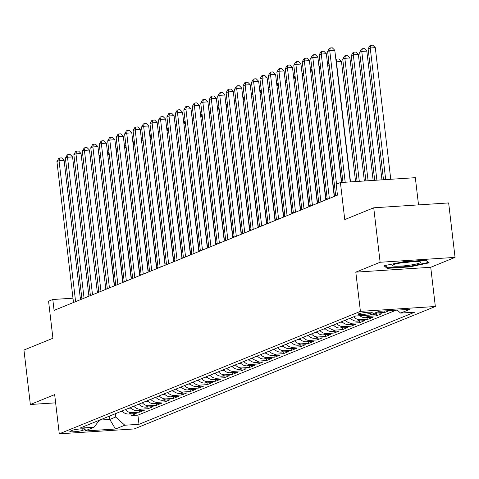 <?xml version="1.0" encoding="UTF-8"?>
<svg xmlns="http://www.w3.org/2000/svg" width="479" height="479" viewBox="0 0 479 479"><rect width="100%" height="100%" fill="white"/><g stroke="black" fill="none" stroke-linecap="round" stroke-linejoin="round"><path stroke-width="0.72" d="M358.711 313.787A7.071 0.85 173.3 0 0 358.166 314.188A7.071 0.85 173.3 0 0 363.86 314.356A7.071 0.85 173.3 0 0 371.668 312.943A7.071 0.85 173.3 0 0 372.213 312.542A7.071 0.85 173.3 0 0 366.519 312.374A7.071 0.85 173.3 0 0 358.711 313.787M418.526 204.892L415.329 177.679L340.407 182.547L336.18 184.271L337.456 195.163L54.079 310.392L52.804 299.501L48.571 301.219L52.924 338.252L23.95 350.035L30.351 404.498L55.636 402.851M455.05 257.391L448.649 202.934L373.728 207.802L380.128 262.264L355.807 272.15L360.418 311.362L435.339 306.494L430.729 267.282L455.05 257.391L380.128 262.264M360.418 311.362L59.276 433.818L134.198 428.95L435.339 306.494M121.983 411.018A8.838 8.047 67.9 0 0 128.815 414.012L136.204 413.533L131.126 415.592L130.929 413.874M125.366 409.641A8.838 8.047 67.9 0 0 132.198 412.635L139.587 412.156L139.383 410.431M139.587 412.156L144.664 410.09L137.269 410.569A8.838 8.047 67.9 0 1 130.444 407.575M138.904 404.138A8.838 8.047 67.9 0 0 145.73 407.132L153.124 406.653L148.047 408.713L147.843 406.994M147.364 400.695A8.838 8.047 67.9 0 0 154.19 403.689L161.579 403.21L156.507 405.276L156.304 403.552M155.819 397.259A8.838 8.047 67.9 0 0 162.65 400.252L170.039 399.773L164.968 401.833L164.764 400.115M164.279 393.816A8.838 8.047 67.9 0 0 171.111 396.81L178.499 396.331L173.422 398.396L173.224 396.678M172.739 390.379A8.838 8.047 67.9 0 0 179.565 393.373L186.96 392.894L181.882 394.953L181.679 393.235M181.2 386.936A8.838 8.047 67.9 0 0 188.025 389.93L195.42 389.451L190.343 391.517L190.139 389.798M189.654 383.499A8.838 8.047 67.9 0 0 196.486 386.493L203.874 386.014L198.803 388.074L198.599 386.355M198.114 380.057A8.838 8.047 67.9 0 0 204.946 383.056L212.335 382.571L207.257 384.637L207.06 382.919M206.575 376.62A8.838 8.047 67.9 0 0 213.4 379.613L220.795 379.134L215.718 381.194L215.514 379.476M215.035 373.177A8.838 8.047 67.9 0 0 221.861 376.177L229.255 375.692L224.178 377.757L223.974 376.039M223.495 369.74A8.838 8.047 67.9 0 0 230.321 372.734L237.71 372.255L232.638 374.315L232.435 372.596M231.95 366.297A8.838 8.047 67.9 0 0 238.782 369.297L246.17 368.812L241.099 370.878L240.895 369.159M240.41 362.86A8.838 8.047 67.9 0 0 247.242 365.854L254.63 365.375L249.553 367.441L249.355 365.716M248.87 359.424A8.838 8.047 67.9 0 0 255.696 362.417L263.091 361.932L258.013 363.998L257.81 362.28M257.331 355.981A8.838 8.047 67.9 0 0 264.157 358.975L271.551 358.496L266.474 360.561L266.27 358.837M265.785 352.544A8.838 8.047 67.9 0 0 272.617 355.538L280.005 355.053L274.934 357.118L274.73 355.4M274.245 349.101A8.838 8.047 67.9 0 0 281.077 352.095L288.466 351.616L283.388 353.682L283.191 351.957M282.706 345.664A8.838 8.047 67.9 0 0 289.538 348.658L296.926 348.173L291.849 350.239L291.645 348.52M291.166 342.222A8.838 8.047 67.9 0 0 297.992 345.215L305.386 344.736L300.309 346.802L300.105 345.078M299.626 338.785A8.838 8.047 67.9 0 0 306.452 341.778L313.841 341.293L308.769 343.359L308.566 341.641M308.081 335.342A8.838 8.047 67.9 0 0 314.913 338.336L322.301 337.857L317.23 339.922L317.026 338.198M316.541 331.905A8.838 8.047 67.9 0 0 323.373 334.899L330.761 334.414L325.684 336.48L325.486 334.761M325.001 328.462A8.838 8.047 67.9 0 0 331.827 331.456L339.222 330.977L334.144 333.043L333.941 331.318M333.462 325.025A8.838 8.047 67.9 0 0 340.288 328.019L347.682 327.534L342.605 329.6L342.401 327.881M341.916 321.583A8.838 8.047 67.9 0 0 348.748 324.576L356.136 324.097L351.065 326.163L350.862 324.439M350.377 318.146A8.838 8.047 67.9 0 0 357.208 321.14L364.597 320.661L359.519 322.72L359.322 321.002M359.885 315.733A8.838 8.047 67.9 0 0 365.669 317.697L373.057 317.218L367.98 319.283L367.776 317.559M372.153 314.128A8.838 8.047 67.9 0 0 374.123 314.26L381.518 313.781L376.44 315.841L376.237 314.122M389.211 310.649L384.9 312.404L384.727 310.943M82.927 430.286L84.789 429.531A6.85 0.82 173.3 0 0 85.316 429.142A6.85 0.82 173.3 0 0 79.801 428.98A6.85 0.82 173.3 0 0 72.239 430.346L70.377 431.106A6.85 0.82 173.3 0 0 69.85 431.495A6.85 0.82 173.3 0 0 75.365 431.657A6.85 0.82 173.3 0 0 82.927 430.286L82.753 428.801M109.38 416.143L109.769 419.442L115.69 417.035L124.815 425.226L138.988 424.304L414.748 312.17L400.576 313.086L409.88 309.302L379.105 311.308L369.8 315.092L355.622 316.008L79.861 428.148L94.034 427.226L99.416 420.191M124.815 425.226L115.505 429.01L84.729 431.01L94.034 427.226M131.126 415.592L137.91 415.155L395.995 310.206M384.9 312.404L377.506 312.883A8.838 8.047 -112.1 0 1 375.536 312.757M376.44 315.841L369.052 316.32A8.838 8.047 -112.1 0 1 364.848 315.41M367.98 319.283L360.591 319.762A8.838 8.047 -112.1 0 1 353.759 316.769M359.519 322.72L352.131 323.199A8.838 8.047 -112.1 0 1 345.305 320.206M351.065 326.163L343.671 326.642A8.838 8.047 -112.1 0 1 336.845 323.648M342.605 329.6L335.216 330.079A8.838 8.047 -112.1 0 1 328.384 327.085M334.144 333.043L326.756 333.522A8.838 8.047 -112.1 0 1 319.924 330.528M325.684 336.48L318.296 336.959A8.838 8.047 -112.1 0 1 311.464 333.965M317.23 339.922L309.835 340.401A8.838 8.047 -112.1 0 1 303.009 337.408M308.769 343.359L301.375 343.838A8.838 8.047 -112.1 0 1 294.549 340.844M300.309 346.802L292.92 347.281A8.838 8.047 -112.1 0 1 286.089 344.287M291.849 350.239L284.46 350.718A8.838 8.047 -112.1 0 1 277.628 347.724M283.388 353.682L276 354.161A8.838 8.047 -112.1 0 1 269.174 351.167M274.934 357.118L267.539 357.597A8.838 8.047 -112.1 0 1 260.714 354.604M266.474 360.561L259.079 361.04A8.838 8.047 -112.1 0 1 252.253 358.047M258.013 363.998L250.625 364.477A8.838 8.047 -112.1 0 1 243.793 361.483M249.553 367.441L242.164 367.92A8.838 8.047 -112.1 0 1 235.333 364.926M241.099 370.878L233.704 371.357A8.838 8.047 -112.1 0 1 226.878 368.363M232.638 374.315L225.244 374.8A8.838 8.047 -112.1 0 1 218.418 371.806M224.178 377.757L216.789 378.236A8.838 8.047 -112.1 0 1 209.958 375.243M215.718 381.194L208.329 381.679A8.838 8.047 -112.1 0 1 201.497 378.685M207.257 384.637L199.869 385.116A8.838 8.047 -112.1 0 1 193.043 382.122M198.803 388.074L191.408 388.559A8.838 8.047 -112.1 0 1 184.583 385.565M190.343 391.517L182.948 391.996A8.838 8.047 -112.1 0 1 176.122 389.002M181.882 394.953L174.494 395.438A8.838 8.047 -112.1 0 1 167.662 392.445M173.422 398.396L166.033 398.875A8.838 8.047 -112.1 0 1 159.202 395.882M164.968 401.833L157.573 402.318A8.838 8.047 -112.1 0 1 150.747 399.324M156.507 405.276L149.113 405.755A8.838 8.047 -112.1 0 1 142.287 402.761M148.047 408.713L140.658 409.198A8.838 8.047 -112.1 0 1 133.827 406.204M115.301 413.736L115.69 417.035M340.407 182.547L344.76 219.586L373.728 207.802M59.276 433.818L54.666 394.606L30.351 404.498M81.777 297.615L80.238 297.716M72.982 298.189L52.804 299.501M335.599 194.881L334.12 195.48M327.139 198.318L325.666 198.923M318.679 201.761L317.206 202.36M310.224 205.198L308.745 205.802M301.764 208.64L300.285 209.239M293.304 212.077L291.831 212.682M284.843 215.52L283.37 216.119M276.389 218.957L274.91 219.562M267.929 222.4L266.45 222.998M259.468 225.837L257.989 226.441M251.008 229.279L249.535 229.878M242.548 232.716L241.075 233.321M234.093 236.159L232.614 236.758M225.633 239.596L224.154 240.195M217.173 243.039L215.7 243.637M208.712 246.475L207.239 247.074M200.258 249.918L198.779 250.517M191.798 253.355L190.319 253.954M183.337 256.798L181.858 257.397M174.877 260.235L173.404 260.833M166.417 263.678L164.944 264.276M157.962 267.114L156.483 267.713M149.502 270.557L148.023 271.156M141.042 273.994L139.569 274.593M132.581 277.437L131.108 278.036M124.127 280.874L122.648 281.472M115.667 284.316L114.188 284.915M107.206 287.753L105.727 288.352M98.746 291.196L97.273 291.795M90.286 294.633L88.813 295.232M99.638 420.101L109.769 419.442L115.505 429.01M137.91 415.155L138.988 424.304M400.576 313.086L397.271 310.123M355.807 272.15L430.729 267.282M403.474 261.714L384.026 265.767L387.146 268.354L409.713 266.887L429.154 262.833L426.035 260.247L403.474 261.714M409.647 266.354L409.713 266.887M387.014 267.222L387.146 268.354M80.472 299.662L64.102 160.357L59.043 160.687L75.598 301.644M56.929 161.549L58.749 158.363L59.594 158.016L59.043 160.687L56.929 161.549L73.485 302.5M59.594 158.016L61.617 157.884L64.102 160.357M122.516 411.581L121.828 411.665A5.856 5.329 -112.1 0 1 120.618 411.575M114.433 284.813L99.297 158.154M100.824 157.974L99.542 158.058L100.093 155.382L100.518 155.358M99.051 156.07L100.093 155.382M395.199 266.228A14.358 1.724 173.3 0 0 412.593 264.731A14.358 1.724 173.3 0 0 420.448 261.869A14.358 1.724 173.3 0 0 417.886 261.498A14.358 1.724 173.3 0 0 403.324 262.546A14.358 1.724 173.3 0 0 392.552 265.144A14.358 1.724 173.3 0 0 395.199 266.228M401.115 262.887A9.831 1.18 173.3 0 0 411.593 261.66M425.777 260.265L428.406 262.444L409.563 266.372L387.703 267.791L385.014 265.564M88.926 296.22L72.563 156.92L67.503 157.25L84.059 298.201M65.389 158.112L67.21 154.921L68.054 154.579L67.503 157.25L65.389 158.112L81.945 299.064M68.054 154.579L70.078 154.448L72.563 156.92M97.387 292.783L81.023 153.484L75.963 153.807L92.519 294.765M73.844 154.669L75.664 151.484L76.514 151.136L75.963 153.807L73.844 154.669L90.405 295.621M76.514 151.136L78.538 151.005L81.023 153.484M105.847 289.34L89.483 150.041L84.418 150.37L100.979 291.322M82.304 151.232L84.124 148.041L84.969 147.7L84.418 150.37L82.304 151.232L98.866 292.184M84.969 147.7L86.998 147.568L89.483 150.041M114.307 285.903L97.944 146.604L92.878 146.927L109.44 287.885M90.765 147.789L92.585 144.604L93.429 144.257L92.878 146.927L90.765 147.789L107.32 288.741M93.429 144.257L95.453 144.125L97.944 146.604M130.977 408.138L130.288 408.222A5.856 5.329 -112.1 0 1 129.079 408.132M122.893 281.377L107.757 154.717M109.284 154.531L108.003 154.615L108.553 151.945L108.972 151.915M107.512 152.627L108.553 151.945M139.437 404.701L138.742 404.785A5.856 5.329 -112.1 0 1 137.539 404.695M131.348 277.934L116.217 151.274M117.744 151.095L116.457 151.178L117.008 148.502L117.433 148.478M115.972 149.191L117.008 148.502M147.891 401.258L147.203 401.342A5.856 5.329 -112.1 0 1 145.993 401.252M139.808 274.497L124.678 147.837M126.199 147.652L124.917 147.736L125.468 145.065L125.893 145.035M124.432 145.748L125.468 145.065M156.352 397.821L155.663 397.905A5.856 5.329 -112.1 0 1 154.454 397.815M148.268 271.054L133.132 144.395M134.659 144.215L133.378 144.299L133.928 141.622L134.354 141.598M132.887 142.311L133.928 141.622M122.762 282.46L106.398 143.161L101.338 143.49L117.894 284.442M99.225 144.353L101.045 141.161L101.889 140.82L101.338 143.49L99.225 144.353L115.78 285.304M101.889 140.82L103.913 140.688L106.398 143.161M164.812 394.379L164.123 394.462A5.856 5.329 -112.1 0 1 162.914 394.373M156.729 267.617L141.592 140.958M143.119 140.772L141.838 140.856L142.389 138.186L142.814 138.156M141.347 138.868L142.389 138.186M131.222 279.023L114.858 139.724L109.799 140.054L126.354 281.005M107.679 140.91L109.499 137.724L110.35 137.377L109.799 140.054L107.679 140.91L124.241 281.862M110.35 137.377L112.373 137.245L114.858 139.724M173.272 390.942L172.578 391.026A5.856 5.329 -112.1 0 1 171.374 390.936M165.183 264.174L150.053 137.515M151.58 137.335L150.292 137.419L150.849 134.743L151.268 134.719M149.807 135.431L150.849 134.743M139.682 275.581L123.319 136.281L118.253 136.611L134.815 277.563M116.14 137.473L117.96 134.282L118.81 133.94L118.253 136.611L116.14 137.473L132.701 278.425M118.81 133.94L120.834 133.809L123.319 136.281M181.727 387.499L181.038 387.583A5.856 5.329 -112.1 0 1 179.829 387.493M173.643 260.738L158.513 134.078M160.034 133.892L158.753 133.976L159.303 131.306L159.729 131.276M158.268 131.988L159.303 131.306M148.143 272.144L131.779 132.845L126.713 133.174L143.275 274.126M124.6 134.03L126.42 130.845L127.264 130.498L126.713 133.174L124.6 134.03L141.155 274.982M127.264 130.498L129.294 130.366L131.779 132.845M190.187 384.062L189.498 384.146A5.856 5.329 -112.1 0 1 188.289 384.056M182.104 257.295L166.967 130.635M168.494 130.456L167.213 130.539L167.764 127.869L168.189 127.839M166.728 128.552L167.764 127.869M156.603 268.707L140.233 129.402L135.174 129.731L151.729 270.683M133.06 130.593L134.88 127.402L135.725 127.061L135.174 129.731L133.06 130.593L149.616 271.545M135.725 127.061L137.748 126.929L140.233 129.402M165.057 265.264L148.694 125.965L143.634 126.294L160.19 267.246M141.521 127.151L143.341 123.965L144.185 123.618L143.634 126.294L141.521 127.151L158.076 268.102M144.185 123.618L146.209 123.486L148.694 125.965M173.518 261.827L157.154 122.522L152.094 122.852L168.65 263.803M149.975 123.714L151.795 120.522L152.645 120.181L152.094 122.852L149.975 123.714L166.536 264.665M152.645 120.181L154.669 120.049L157.154 122.522M181.978 258.385L165.614 119.085L160.549 119.415L177.11 260.366M158.435 120.271L160.255 117.086L161.1 116.738L160.549 119.415L158.435 120.271L174.997 261.223M161.1 116.738L163.129 116.607L165.614 119.085M190.438 254.948L174.075 115.643L169.009 115.972L185.571 256.924M166.896 116.834L168.716 113.643L169.56 113.301L169.009 115.972L166.896 116.834L183.451 257.786M169.56 113.301L171.584 113.17L174.075 115.643M198.893 251.505L182.529 112.206L177.469 112.535L194.025 253.487M175.356 113.391L177.176 110.206L178.02 109.859L177.469 112.535L175.356 113.391L191.911 254.343M178.02 109.859L180.044 109.727L182.529 112.206M207.353 248.068L190.989 108.763L185.93 109.092L202.485 250.044M183.81 109.954L185.636 106.763L186.481 106.422L185.93 109.092L183.81 109.954L200.372 250.906M186.481 106.422L188.504 106.29L190.989 108.763M215.813 244.625L199.45 105.326L194.384 105.655L210.946 246.607M192.271 106.512L194.091 103.326L194.941 102.979L194.384 105.655L192.271 106.512L208.832 247.463M194.941 102.979L196.965 102.847L199.45 105.326M224.274 241.188L207.91 101.883L202.845 102.213L219.406 243.164M200.731 103.075L202.551 99.883L203.395 99.542L202.845 102.213L200.731 103.075L217.286 244.027M203.395 99.542L205.425 99.41L207.91 101.883M232.734 237.746L216.364 98.446L211.305 98.776L227.86 239.728M209.191 99.632L211.011 96.447L211.856 96.099L211.305 98.776L209.191 99.632L225.747 240.584M211.856 96.099L213.879 95.968L216.364 98.446M241.188 234.309L224.825 95.004L219.765 95.333L236.321 236.285M217.652 96.195L219.472 93.004L220.316 92.663L219.765 95.333L217.652 96.195L234.207 237.147M220.316 92.663L222.34 92.531L224.825 95.004M249.649 230.866L233.285 91.567L228.226 91.896L244.781 232.848M226.106 92.752L227.926 89.567L228.776 89.22L228.226 91.896L226.106 92.752L242.667 233.704M228.776 89.22L230.8 89.088L233.285 91.567M198.647 380.619L197.959 380.703A5.856 5.329 -112.1 0 1 196.749 380.613M190.564 253.858L175.428 127.198M176.955 127.013L175.673 127.097L176.224 124.426L176.649 124.396M175.182 125.109L176.224 124.426M207.108 377.183L206.419 377.266A5.856 5.329 -112.1 0 1 205.21 377.177M199.024 250.415L183.888 123.756M185.415 123.576L184.134 123.66L184.684 120.989L185.104 120.959M183.643 121.672L184.684 120.989M215.568 373.74L214.873 373.824A5.856 5.329 -112.1 0 1 213.67 373.734M207.479 246.978L192.348 120.319M193.875 120.139L192.588 120.217L193.139 117.547L193.564 117.517M192.103 118.229L193.139 117.547M224.022 370.303L223.334 370.387A5.856 5.329 -112.1 0 1 222.124 370.297M215.939 243.542L200.809 116.876M202.33 116.696L201.048 116.78L201.599 114.11L202.024 114.08M200.563 114.792L201.599 114.11M232.483 366.86L231.794 366.944A5.856 5.329 -112.1 0 1 230.585 366.854M224.4 240.099L209.263 113.439M210.79 113.26L209.509 113.337L210.059 110.667L210.485 110.637M209.018 111.35L210.059 110.667M240.943 363.423L240.254 363.507A5.856 5.329 -112.1 0 1 239.045 363.417M232.86 236.662L217.723 109.996M219.25 109.817L217.969 109.901L218.52 107.23L218.945 107.2M217.478 107.913L218.52 107.23M249.403 359.98L248.709 360.064A5.856 5.329 -112.1 0 1 247.505 359.974M241.314 233.219L226.184 106.56M227.711 106.38L226.423 106.458L226.98 103.787L227.399 103.763M225.938 104.47L226.98 103.787M257.858 356.544L257.169 356.627A5.856 5.329 -112.1 0 1 255.96 356.538M249.775 229.782L234.644 103.117M236.165 102.937L234.884 103.021L235.434 100.35L235.86 100.321M234.399 101.033L235.434 100.35M266.318 353.101L265.629 353.191A5.856 5.329 -112.1 0 1 264.42 353.095M258.235 226.339L243.104 99.68M244.625 99.5L243.344 99.584L243.895 96.908L244.32 96.884M242.859 97.59L243.895 96.908M274.778 349.664L274.09 349.748A5.856 5.329 -112.1 0 1 272.88 349.658M266.695 222.903L251.559 96.243M253.086 96.057L251.804 96.141L252.355 93.471L252.78 93.441M251.313 94.153L252.355 93.471M283.239 346.221L282.55 346.311A5.856 5.329 -112.1 0 1 281.341 346.215M275.156 219.46L260.019 92.8M261.546 92.621L260.265 92.704L260.816 90.028L261.235 90.004M259.774 90.711L260.816 90.028M291.699 342.784L291.004 342.868A5.856 5.329 -112.1 0 1 289.801 342.778M283.61 216.023L268.479 89.363M270.006 89.178L268.719 89.262L269.276 86.591L269.695 86.561M268.234 87.274L269.276 86.591M258.109 227.429L241.745 88.124L236.68 88.453L253.241 229.405M234.566 89.316L236.387 86.124L237.231 85.783L236.68 88.453L234.566 89.316L251.128 230.267M237.231 85.783L239.261 85.651L241.745 88.124M266.569 223.986L250.206 84.687L245.14 85.017L261.702 225.968M243.027 85.873L244.847 82.687L245.691 82.34L245.14 85.017L243.027 85.873L259.582 226.824M245.691 82.34L247.715 82.208L250.206 84.687M275.024 220.55L258.66 81.244L253.601 81.574L270.156 222.525M251.487 82.436L253.307 79.245L254.151 78.903L253.601 81.574L251.487 82.436L268.042 223.388M254.151 78.903L256.175 78.772L258.66 81.244M283.484 217.107L267.12 77.808L262.061 78.137L278.616 219.089M259.941 78.993L261.768 75.808L262.612 75.46L262.061 78.137L259.941 78.993L276.503 219.945M262.612 75.46L264.636 75.329L267.12 77.808M300.153 339.342L299.465 339.431A5.856 5.329 -112.1 0 1 298.255 339.336M292.07 212.58L276.94 85.921M278.461 85.741L277.179 85.825L277.73 83.148L278.155 83.124M276.694 83.831L277.73 83.148M308.614 335.905L307.925 335.989A5.856 5.329 -112.1 0 1 306.716 335.899M300.531 209.143L285.394 82.484M286.921 82.298L285.64 82.382L286.191 79.712L286.616 79.682M285.149 80.394L286.191 79.712M317.074 332.462L316.385 332.552A5.856 5.329 -112.1 0 1 315.176 332.456M308.991 205.701L293.855 79.041M295.381 78.861L294.1 78.945L294.651 76.269L295.076 76.245M293.609 76.951L294.651 76.269M325.534 329.025L324.84 329.109A5.856 5.329 -112.1 0 1 323.636 329.019M317.445 202.264L302.315 75.604M303.842 75.419L302.554 75.502L303.111 72.832L303.53 72.802M302.069 73.515L303.111 72.832M291.945 213.67L275.581 74.365L270.515 74.694L287.077 215.646M268.402 75.556L270.222 72.365L271.072 72.024L270.515 74.694L268.402 75.556L284.963 216.508M271.072 72.024L273.096 71.892L275.581 74.365M333.989 325.588L333.3 325.672A5.856 5.329 -112.1 0 1 332.091 325.576M325.906 198.821L310.775 72.161M312.296 71.982L311.015 72.066L311.566 69.389L311.991 69.365M310.53 70.072L311.566 69.389M300.405 210.227L284.041 70.928L278.976 71.257L295.537 212.209M276.862 72.113L278.682 68.928L279.526 68.581L278.976 71.257L276.862 72.113L293.417 213.065M279.526 68.581L281.556 68.449L284.041 70.928M342.449 322.145L341.761 322.229A5.856 5.329 -112.1 0 1 340.551 322.139M334.366 195.384L319.236 68.725M320.756 68.539L319.475 68.623L320.026 65.952L320.451 65.922M318.99 66.635L320.026 65.952M308.865 206.79L292.495 67.485L287.436 67.814L303.991 208.766M285.322 68.677L287.143 65.485L287.987 65.144L287.436 67.814L285.322 68.677L301.878 209.628M287.987 65.144L290.011 65.012L292.495 67.485M350.909 318.709L350.221 318.792A5.856 5.329 -112.1 0 1 349.011 318.697M341.713 182.463L327.69 65.282M329.217 65.102L327.935 65.186L328.486 62.51L328.911 62.486M327.444 63.192L328.486 62.51M317.32 203.347L300.956 64.048L295.896 64.378L312.452 205.329M293.783 65.234L295.603 62.048L296.447 61.701L295.896 64.378L293.783 65.234L310.338 206.192M296.447 61.701L298.471 61.569L300.956 64.048M355.568 181.565L341.455 61.414L336.15 61.845M350.508 181.894L336.396 61.743L336.947 59.073L338.97 58.941L341.455 61.414M335.905 59.755L336.947 59.073M325.78 199.911L309.416 60.605L304.357 60.935L320.912 201.887M302.237 61.797L304.057 58.606L304.907 58.264L304.357 60.935L302.237 61.797L318.798 202.749M304.907 58.264L306.931 58.133L309.416 60.605M364.363 180.99L349.915 57.977L344.85 58.306L342.736 59.162L357.106 181.463M359.304 181.319L344.85 58.306L345.407 55.63L347.431 55.498L349.915 57.977M342.736 59.162L344.557 55.977L345.407 55.63M334.24 196.468L317.876 57.169L312.811 57.498L329.372 198.45M310.697 58.354L312.518 55.169L313.362 54.822L312.811 57.498L310.697 58.354L327.259 199.312M313.362 54.822L315.392 54.69L317.876 57.169M373.159 180.421L358.376 54.534L353.31 54.863L351.197 55.726L365.902 180.894M368.1 180.751L353.31 54.863L353.861 52.193L355.885 52.061L358.376 54.534M351.197 55.726L353.017 52.534L353.861 52.193M341.461 182.481L326.337 53.726L321.271 54.055L336.551 184.116M319.158 54.917L320.978 51.726L321.822 51.385L321.271 54.055L319.158 54.917L335.713 195.869M321.822 51.385L323.846 51.253L326.337 53.726M381.961 179.847L366.83 51.097L361.771 51.427L359.657 52.283L374.698 180.32M376.895 180.176L361.771 51.427L362.322 48.75L364.345 48.619L366.83 51.097M359.657 52.283L361.477 49.098L362.322 48.75M350.257 181.906L334.791 50.289L329.732 50.618L345.191 182.236M327.618 51.475L329.438 48.289L330.282 47.942L329.732 50.618L327.618 51.475L342.994 182.379M330.282 47.942L332.306 47.81L334.791 50.289M390.756 179.278L375.291 47.655L370.231 47.984L368.117 48.846L383.493 179.751M385.691 179.607L370.231 47.984L370.782 45.313L372.806 45.182L375.291 47.655M368.117 48.846L369.938 45.655L370.782 45.313M132.198 412.635L128.815 414.012M377.506 312.883L374.123 314.26M369.052 316.32L365.669 317.697M360.591 319.762L357.208 321.14M352.131 323.199L348.748 324.576M343.671 326.642L340.288 328.019M335.216 330.079L331.827 331.456M326.756 333.522L323.373 334.899M318.296 336.959L314.913 338.336M309.835 340.401L306.452 341.778M301.375 343.838L297.992 345.215M292.92 347.281L289.538 348.658M284.46 350.718L281.077 352.095M276 354.161L272.617 355.538M267.539 357.597L264.157 358.975M259.079 361.04L255.696 362.417M250.625 364.477L247.242 365.854M242.164 367.92L238.782 369.297M233.704 371.357L230.321 372.734M225.244 374.8L221.861 376.177M216.789 378.236L213.4 379.613M208.329 381.679L204.946 383.056M199.869 385.116L196.486 386.493M191.408 388.559L188.025 389.93M182.948 391.996L179.565 393.373M174.494 395.438L171.111 396.81M166.033 398.875L162.65 400.252M157.573 402.318L154.19 403.689M149.113 405.755L145.73 407.132M140.658 409.198L137.269 410.569M84.717 428.879L84.789 429.531M121.947 411.647L122.402 411.467M130.408 408.21L130.863 408.024M138.868 404.767L139.317 404.587M147.328 401.33L147.777 401.145M155.783 397.887L156.238 397.708M164.243 394.451L164.698 394.265M172.703 391.014L173.159 390.828M181.164 387.571L181.613 387.385M189.618 384.134L190.073 383.948M198.078 380.691L198.534 380.506M206.539 377.254L206.994 377.069M214.999 373.812L215.448 373.626M223.459 370.375L223.909 370.189M231.914 366.932L232.369 366.746M240.374 363.495L240.829 363.31M248.835 360.052L249.29 359.867M257.295 356.615L257.744 356.43M265.755 353.173L266.204 352.987M274.21 349.736L274.665 349.55M282.67 346.293L283.125 346.107M291.13 342.856L291.579 342.671M299.591 339.413L300.04 339.228M308.045 335.977L308.5 335.791M316.505 332.534L316.96 332.354M324.966 329.097L325.421 328.911M333.426 325.654L333.875 325.475M341.886 322.217L342.335 322.032M350.341 318.774L350.796 318.595"/></g></svg>
